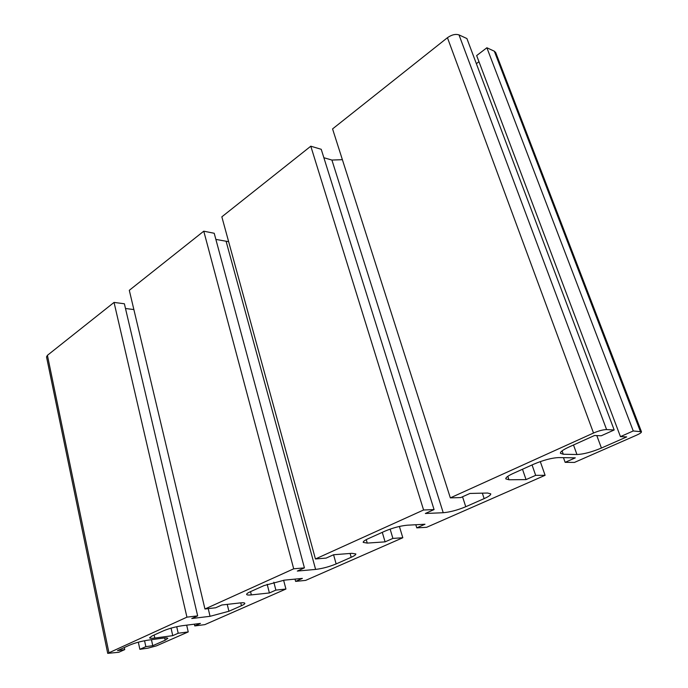<?xml version="1.0" encoding="UTF-8"?>
<svg xmlns="http://www.w3.org/2000/svg" width="688" height="688" viewBox="0 0 688 688"><rect width="100%" height="100%" fill="white"/><g stroke="black" fill="none" stroke-linecap="round" stroke-linejoin="round"><path stroke-width="1.03" d="M620.447 436.631L633.252 430.963L486.88 47.764L476.655 55.582L620.447 436.631L626.699 436.906L601.424 448.043C591.68 452.085 583.519 454.243 576.948 454.519L563.274 454.243L560.428 453.297C560.187 451.87 562.982 449.806 568.813 447.097L594.552 435.487L601.217 435.788L614.178 429.974L466.911 38.554L459.008 34.907L606.592 429.579L614.178 429.974M476.371 63.683L478.96 61.714M486.88 47.764L494.328 51.204L495.704 52.563L641.465 431.763C641.569 432.52 640.012 433.621 636.804 435.065L574.437 462.431L565.14 462.336L563.463 457.658M124.304 647.537L124.743 649.592L118.775 652.276L107.715 653.359L46.526 356.909L47.42 355.318L114.045 302.419L124.382 303.769L197.662 615.872L186.938 617.153L114.045 302.419M125.491 308.499L133.868 309.557M240.748 602.86L241.454 605.715C243.784 604.675 244.911 603.875 244.825 603.307C244.618 602.74 243.079 602.602 240.207 602.912L221.871 604.984L215.688 607.762L204.955 609L129.301 290.31L203.768 231.185L214.217 233.275L304.423 567.867L293.699 568.813L203.768 231.185M215.877 239.415L228.64 241.686M350.097 553.462L351.19 557.289C354.397 555.852 355.945 554.734 355.834 553.952L351.826 553.324L333.603 554.743L326.146 558.097L315.439 558.966L221.846 216.832L310.795 146.2L321.227 149.296L434.068 509.576L423.584 509.989L310.795 146.2M323.867 157.724L331.908 160.055L342.383 159.676M482.331 493.15L484.137 498.619C488.704 496.555 490.914 494.973 490.75 493.846L487.551 493.029L469.93 493.451L460.745 497.579L450.339 497.871L332.562 128.914L447.441 37.711C451.672 34.735 455.533 33.798 459.008 34.907M633.252 430.963L641.465 431.763M144.557 640.734L145.847 646.651L139.862 649.309L138.322 642.188M151.455 639.694L152.77 645.688L145.847 646.651M124.743 649.592L117.51 650.607L129.834 645.043C135.166 642.85 141.255 641.216 148.109 640.141L162.824 638.163C165.946 637.759 167.605 637.828 167.812 638.361L165.172 640.227L152.77 645.688M522.493 469.242L526.053 479.605L508.965 479.768L505.8 478.865C505.585 477.61 508.019 475.812 513.102 473.473L533.845 464.142C543.477 460.091 551.724 457.907 558.604 457.58L575.297 457.855L565.14 462.336M532.056 464.942L535.668 475.348L526.053 479.605M540.295 461.588L545.102 475.305L535.668 475.348M545.102 475.305L426.62 527.3L416.773 527.868L415.81 524.738M382.279 532.349L385.091 541.86L367.254 543.099L363.204 542.385C363.058 541.508 364.735 540.269 368.235 538.67L384.927 531.153C392.814 527.859 400.27 525.873 407.296 525.202L424.978 524.247L416.773 527.868M390.13 529.115L392.9 538.412L385.091 541.86M399.401 526.449L402.807 537.749L392.9 538.412M402.807 537.749L305.653 580.388L295.599 581.386L294.997 579.115M267.176 584.301L269.404 592.961L251.352 594.896C248.437 595.197 246.863 595.034 246.622 594.415C246.528 593.796 247.723 592.918 250.217 591.783L263.943 585.608L284.333 580.156L302.367 578.402L295.599 581.386M273.833 582.22L275.871 590.106L269.404 592.961M283.619 580.233L285.933 589.04L275.871 590.106M285.933 589.04L204.826 624.635L194.773 625.925L194.369 624.188M171.054 628.144L172.748 635.652L154.791 638.051C151.549 638.464 149.803 638.387 149.571 637.81L152.211 635.884L163.692 630.715C169.317 628.402 175.56 626.725 182.44 625.693L200.449 623.414L194.773 625.925M176.713 626.716L178.201 633.244L172.748 635.652M186.672 625.16L188.237 631.919L178.201 633.244M188.237 631.919L156.494 645.843L147.774 648.191L139.862 649.309M241.454 605.715L228.915 611.254L210.055 616.31L191.746 618.529L197.662 615.872M204.955 609L293.699 568.813M351.19 557.289L336.14 563.928C329.26 566.757 322.414 568.589 315.611 569.415L297.311 571.066L304.423 567.867M315.439 558.966L423.584 509.989M484.137 498.619L465.759 506.729C457.511 510.135 450.004 512.13 443.227 512.723L425.356 513.489L434.068 509.576M450.339 497.871L593.52 433.027C598.775 430.8 603.127 429.647 606.592 429.579M107.715 653.359L186.938 617.153M562.07 450.872L563.274 454.243M573.5 444.981L576.948 454.519M596.814 435.59L601.424 448.043M494.328 51.204L640.339 431.333M164.664 637.957L165.172 640.227M507.804 476.328L508.965 479.768M366.248 539.633L367.254 543.099M250.527 591.637L251.352 594.896M154.129 635.024L154.791 638.051M208.223 608.622L210.055 616.31M227.229 604.382L228.915 611.254M226.137 241.411L315.611 569.415M333.577 554.76L336.14 563.928M462.542 496.77L465.759 506.729M331.908 160.055L443.227 512.723M47.42 355.318L108.885 652.508M447.441 37.711L593.52 433.027"/></g></svg>
